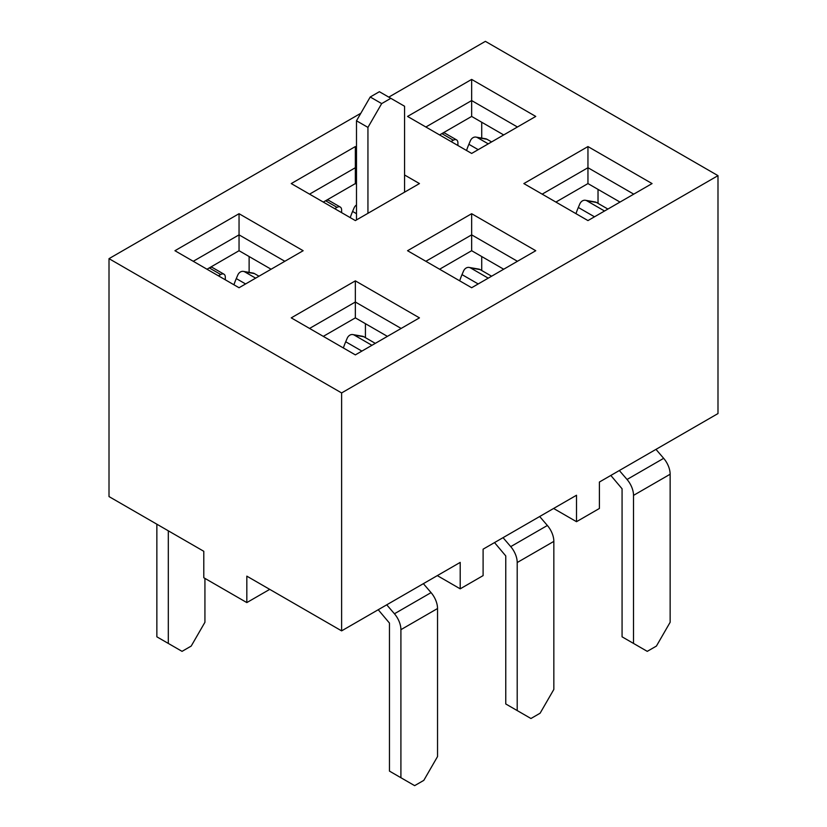 <?xml version="1.0" encoding="UTF-8"?>
<svg xmlns="http://www.w3.org/2000/svg" width="827" height="827" viewBox="0 0 827 827"><rect width="100%" height="100%" fill="white"/><g stroke="black" fill="none" stroke-linecap="round" stroke-linejoin="round"><path stroke-width="1.24" d="M206.998 269.23L239.044 250.715L271.101 269.23L239.044 250.715L239.044 213.707L303.147 250.715L239.044 287.734L174.942 250.715L239.044 213.707L303.147 250.715L239.044 287.734L174.942 250.715L239.044 213.707L239.044 234.858L193.26 261.291L239.044 234.858L284.839 261.291L239.044 234.858L239.044 250.715L209.283 267.907A6.471 3.742 120 0 1 212.518 267.586L223.972 274.192A6.471 3.742 120 0 0 220.737 274.512L218.442 275.836M203.793 577.732L246.828 602.583L269.726 589.362L246.828 602.583L246.828 576.15L246.828 602.583L203.793 577.732L203.793 551.299L109.009 496.572L109.009 258.655L360.841 113.258L109.009 258.655L109.009 496.572L203.793 551.299L203.793 577.732M576.502 521.692L599.399 508.471L599.399 482.038L717.991 413.562L717.991 175.644L485.387 41.35L388.773 97.131L485.387 41.35L717.991 175.644L341.613 392.939L109.009 258.655L341.613 392.939L717.991 175.644L717.991 413.562L599.399 482.038L599.399 508.471L576.502 521.692L576.502 495.249L483.102 549.18L483.102 575.613L483.102 549.18L576.502 495.249L576.502 521.692L553.614 508.471L576.502 521.692M460.205 588.834L483.102 575.613L460.205 588.834L460.205 562.401L341.613 630.867L246.828 576.15L341.613 630.867L341.613 392.939L341.613 630.867L460.205 562.401L460.205 588.834L437.307 575.613L460.205 588.834M249.123 272.383L249.123 256.535L249.123 272.383M323.295 202.077L355.352 183.573L356.489 184.235L355.352 183.573L355.352 146.565L291.249 183.573L355.352 220.582L419.454 183.573L404.568 174.983L419.454 183.573L355.352 220.582L291.249 183.573L355.352 146.565L356.489 147.227L355.352 146.565L355.352 167.716L309.556 194.149L355.352 167.716L356.489 168.377L355.352 167.716L355.352 183.573L325.59 200.754A6.471 3.742 120 0 1 328.826 200.434L340.269 207.05A6.471 3.742 120 0 0 337.034 207.37L334.749 208.683M439.602 134.935L471.648 116.431L503.705 134.935L471.648 116.431L471.648 79.413L535.751 116.431L471.648 153.44L407.546 116.431L471.648 79.413L535.751 116.431L471.648 153.44L407.546 116.431L471.648 79.413L471.648 100.563L425.864 127.007L471.648 100.563L517.444 127.007L471.648 100.563L471.648 116.431L441.887 133.612A6.471 3.742 120 0 1 445.122 133.292L456.576 139.897A6.471 3.742 120 0 0 453.341 140.218L451.046 141.541M419.454 317.868L355.352 354.876L291.249 317.868L355.352 280.86L419.454 317.868L355.352 354.876L291.249 317.868L355.352 280.86L355.352 302.01L309.556 328.443L355.352 302.01L401.136 328.443L355.352 302.01L355.352 317.868L323.295 336.372L355.352 317.868L355.352 280.86L419.454 317.868M535.751 250.715L471.648 287.734L407.546 250.715L471.648 213.707L535.751 250.715L471.648 287.734L407.546 250.715L471.648 213.707L471.648 234.858L425.864 261.291L471.648 234.858L517.444 261.291L471.648 234.858L471.648 250.715L439.602 269.23L471.648 250.715L471.648 213.707L535.751 250.715M652.058 183.573L587.956 220.582L523.853 183.573L587.956 146.565L652.058 183.573L587.956 220.582L523.853 183.573L587.956 146.565L587.956 167.716L542.161 194.149L587.956 167.716L633.74 194.149L587.956 167.716L587.956 183.573L555.899 202.077L587.956 183.573L587.956 146.565L652.058 183.573M481.727 138.099L481.727 122.241L481.727 138.099M365.42 337.654L365.42 323.677L365.42 337.654M503.705 269.23L471.648 250.715L503.705 269.23M481.727 270.512L481.727 256.535L481.727 270.512M598.024 203.37L598.024 189.393L598.024 203.37M620.002 202.077L587.956 183.573L620.002 202.077M387.398 336.372L355.352 317.868L387.398 336.372M466.542 150.483A50.964 29.431 -60 0 1 468.888 144.291L470.346 140.848A6.471 5.169 99.8 0 1 476.032 137.106A6.471 5.169 99.8 0 1 477.427 137.613L488.24 143.857M457.91 145.511L457.91 142.864A6.471 3.742 120 0 0 456.576 139.897M476.032 137.106L485.635 138.771A6.471 5.169 99.8 0 1 487.02 139.277L477.427 137.613M491.6 141.924L487.02 139.277M350.245 217.635A50.964 29.431 -60 0 1 352.581 211.433L354.049 207.99A6.471 5.169 99.8 0 1 356.489 204.972M341.613 212.653L341.613 210.006A6.471 3.742 120 0 0 340.269 207.05M156.861 524.204L156.861 636.821L182.043 651.356L191.202 646.073L204.931 622.276L204.931 578.393M233.938 284.777A50.964 29.431 -60 0 1 236.284 278.585L237.742 275.143A6.471 5.169 99.8 0 1 243.427 271.401A6.471 5.169 99.8 0 1 244.823 271.907L255.636 278.151M168.305 530.81L168.305 643.427M225.306 279.795L225.306 277.159A6.471 3.742 120 0 0 223.972 274.192M243.427 271.401L253.031 273.065A6.471 5.169 99.8 0 1 254.416 273.572L244.823 271.907M258.996 276.208L254.416 273.572M633.513 643.427L647.252 651.356L656.411 646.073L670.139 622.276L670.139 474.233L633.513 495.383L633.513 643.427L622.069 636.821L622.069 488.778L610.822 475.442M655.966 449.371L663.668 458.323A16.716 9.655 60 0 1 670.139 474.233M619.34 470.522L627.042 479.474A16.716 9.655 60 0 1 633.513 495.383M604.537 211.009L586.86 200.796A6.471 5.169 99.8 0 0 585.464 200.289A6.471 5.169 99.8 0 0 579.779 204.031L578.321 207.474A50.964 29.431 120 0 0 575.974 213.666M585.464 200.289L595.068 201.953A6.471 5.169 99.8 0 1 596.453 202.46L607.897 209.066M517.206 710.569L530.944 718.508L540.103 713.215L553.842 689.429L553.842 541.385L517.206 562.536L517.206 710.569L505.762 703.963L505.762 555.92L494.525 542.584M539.669 516.524L547.371 525.476A16.716 9.655 60 0 1 553.842 541.385M503.043 537.664L510.735 546.626A16.716 9.655 60 0 1 517.206 562.536M488.24 278.151L470.553 267.948A6.471 5.169 99.8 0 0 469.167 267.441A6.471 5.169 99.8 0 0 463.482 271.173L462.014 274.616A50.964 29.431 120 0 0 459.678 280.818M469.167 267.441L478.761 269.095A6.471 5.169 99.8 0 1 480.156 269.602L491.6 276.208M400.909 777.721L414.647 785.65L423.806 780.368L437.535 756.571L437.535 608.527L400.909 629.678L400.909 777.721L389.465 771.105L389.465 623.072L378.218 609.726M423.362 583.666L431.063 592.618A16.716 9.655 60 0 1 437.535 608.527M386.736 604.816L394.438 613.768A16.716 9.655 60 0 1 400.909 629.678M371.933 345.304L354.256 335.09A6.471 5.169 99.8 0 0 352.86 334.584A6.471 5.169 99.8 0 0 347.175 338.315L345.717 341.768A50.964 29.431 120 0 0 343.37 347.96M352.86 334.584L362.464 336.248A6.471 5.169 99.8 0 1 363.849 336.754L375.293 343.36M356.489 120.783L370.227 96.997L381.681 103.602L367.943 127.399L356.489 120.783L356.489 219.92M404.568 192.164L404.568 106.249L379.386 91.704L370.227 96.997M390.83 98.32L381.681 103.602M367.943 213.314L367.943 127.399M468.888 144.291L478.192 149.656M453.341 140.218L441.887 133.612M352.581 211.433L356.489 213.697M337.034 207.37L325.59 200.754M236.284 278.585L245.588 283.95M220.737 274.512L209.283 267.907M578.321 207.474L594.489 216.808M596.453 202.46L586.86 200.796M663.668 458.323L627.042 479.474M462.014 274.616L478.192 283.95M480.156 269.602L470.553 267.948M547.371 525.476L510.735 546.626M345.717 341.768L361.885 351.103M363.849 336.754L354.256 335.09M431.063 592.618L394.438 613.768"/></g></svg>
